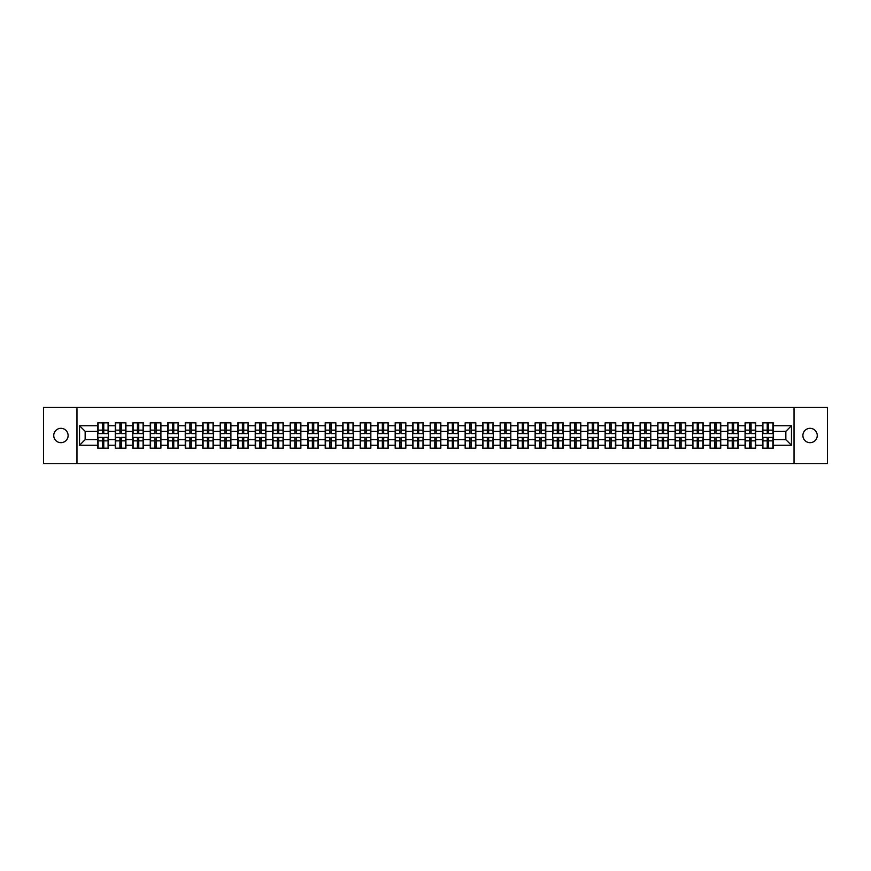 <?xml version="1.0" encoding="UTF-8"?>
<svg xmlns="http://www.w3.org/2000/svg" width="871" height="871" viewBox="0 0 871 871"><rect width="100%" height="100%" fill="white"/><g stroke="black" fill="none" stroke-linecap="round" stroke-linejoin="round"><path stroke-width="1.31" d="M810.063 442.675A7.175 7.175 0 0 1 802.888 435.5A7.175 7.175 0 0 1 810.063 428.325A7.175 7.175 0 0 1 817.248 435.5A7.175 7.175 0 0 1 810.063 442.675M60.937 442.675A7.175 7.175 0 0 1 53.752 435.5A7.175 7.175 0 0 1 60.937 428.325A7.175 7.175 0 0 1 68.112 435.5A7.175 7.175 0 0 1 60.937 442.675M794.025 463.535L827.45 463.535L827.45 407.465L794.025 407.465L794.025 463.535L76.975 463.535L76.975 407.465L43.55 407.465L43.55 463.535L76.975 463.535M794.025 407.465L76.975 407.465M785.849 439.648L785.849 431.352L773.23 431.352L773.23 439.648L785.849 439.648L791.456 445.255L791.456 425.745L773.23 425.745L773.23 422.827L762.571 422.827L762.571 431.352L755.734 431.352L755.734 439.648L762.571 439.648L762.571 431.352M791.456 445.255L773.23 445.255L773.23 448.173L762.571 448.173L762.571 445.255L755.734 445.255L755.734 448.173L745.075 448.173L745.075 445.255L738.238 445.255L738.238 448.173L727.579 448.173L727.579 445.255L720.742 445.255L720.742 448.173L710.094 448.173L710.094 445.255L703.245 445.255L703.245 448.173L692.597 448.173L692.597 445.255L685.749 445.255L685.749 448.173L675.101 448.173L675.101 445.255L668.264 445.255L668.264 448.173L657.605 448.173L657.605 445.255L650.768 445.255L650.768 448.173L640.109 448.173L640.109 445.255L633.271 445.255L633.271 448.173L622.613 448.173L622.613 445.255L615.775 445.255L615.775 448.173L605.116 448.173L605.116 445.255L598.279 445.255L598.279 448.173L587.631 448.173L587.631 445.255L580.783 445.255L580.783 448.173L570.135 448.173L570.135 445.255L563.287 445.255L563.287 448.173L552.639 448.173L552.639 445.255L545.79 445.255L545.79 448.173L535.142 448.173L535.142 445.255L528.305 445.255L528.305 448.173L517.646 448.173L517.646 445.255L510.809 445.255L510.809 448.173L500.15 448.173L500.15 445.255L493.313 445.255L493.313 448.173L482.654 448.173L482.654 445.255L475.816 445.255L475.816 448.173L465.158 448.173L465.158 445.255L458.32 445.255L458.32 448.173L447.672 448.173L447.672 445.255L440.824 445.255L440.824 448.173L430.176 448.173L430.176 445.255L423.328 445.255L423.328 448.173L412.68 448.173L412.68 445.255L405.842 445.255L405.842 448.173L395.184 448.173L395.184 445.255L388.346 445.255L388.346 448.173L377.687 448.173L377.687 445.255L370.85 445.255L370.85 448.173L360.191 448.173L360.191 445.255L353.354 445.255L353.354 448.173L342.695 448.173L342.695 445.255L335.858 445.255L335.858 448.173L325.21 448.173L325.21 445.255L318.361 445.255L318.361 448.173L307.713 448.173L307.713 445.255L300.865 445.255L300.865 448.173L290.217 448.173L290.217 445.255L283.369 445.255L283.369 448.173L272.721 448.173L272.721 445.255L265.884 445.255L265.884 448.173L255.225 448.173L255.225 445.255L248.387 445.255L248.387 448.173L237.729 448.173L237.729 445.255L230.891 445.255L230.891 448.173L220.232 448.173L220.232 445.255L213.395 445.255L213.395 448.173L202.736 448.173L202.736 445.255L195.899 445.255L195.899 448.173L185.251 448.173L185.251 445.255L178.403 445.255L178.403 448.173L167.755 448.173L167.755 445.255L160.906 445.255L160.906 448.173L150.258 448.173L150.258 445.255L143.421 445.255L143.421 448.173L132.762 448.173L132.762 445.255L125.925 445.255L125.925 448.173L115.266 448.173L115.266 445.255L108.429 445.255L108.429 448.173L97.77 448.173L97.77 445.255L79.544 445.255L79.544 425.745L97.77 425.745L97.77 431.352L85.151 431.352L85.151 439.648L97.77 439.648L97.77 431.352M762.571 425.745L755.734 425.745L755.734 422.827L745.075 422.827L745.075 425.745L738.238 425.745L738.238 422.827L727.579 422.827L727.579 425.745L720.742 425.745L720.742 422.827L710.094 422.827L710.094 425.745L703.245 425.745L703.245 422.827L692.597 422.827L692.597 425.745L685.749 425.745L685.749 422.827L675.101 422.827L675.101 425.745L668.264 425.745L668.264 422.827L657.605 422.827L657.605 425.745L650.768 425.745L650.768 422.827L640.109 422.827L640.109 425.745L633.271 425.745L633.271 422.827L622.613 422.827L622.613 425.745L615.775 425.745L615.775 422.827L605.116 422.827L605.116 425.745L598.279 425.745L598.279 422.827L587.631 422.827L587.631 425.745L580.783 425.745L580.783 422.827L570.135 422.827L570.135 425.745L563.287 425.745L563.287 422.827L552.639 422.827L552.639 425.745L545.79 425.745L545.79 422.827L535.142 422.827L535.142 425.745L528.305 425.745L528.305 422.827L517.646 422.827L517.646 425.745L510.809 425.745L510.809 422.827L500.15 422.827L500.15 425.745L493.313 425.745L493.313 422.827L482.654 422.827L482.654 425.745L475.816 425.745L475.816 422.827L465.158 422.827L465.158 425.745L458.32 425.745L458.32 422.827L447.672 422.827L447.672 425.745L440.824 425.745L440.824 422.827L430.176 422.827L430.176 425.745L423.328 425.745L423.328 422.827L412.68 422.827L412.68 425.745L405.842 425.745L405.842 422.827L395.184 422.827L395.184 425.745L388.346 425.745L388.346 422.827L377.687 422.827L377.687 425.745L370.85 425.745L370.85 422.827L360.191 422.827L360.191 425.745L353.354 425.745L353.354 422.827L342.695 422.827L342.695 425.745L335.858 425.745L335.858 422.827L325.21 422.827L325.21 425.745L318.361 425.745L318.361 422.827L307.713 422.827L307.713 425.745L300.865 425.745L300.865 422.827L290.217 422.827L290.217 425.745L283.369 425.745L283.369 422.827L272.721 422.827L272.721 425.745L265.884 425.745L265.884 422.827L255.225 422.827L255.225 425.745L248.387 425.745L248.387 422.827L237.729 422.827L237.729 425.745L230.891 425.745L230.891 422.827L220.232 422.827L220.232 425.745L213.395 425.745L213.395 422.827L202.736 422.827L202.736 425.745L195.899 425.745L195.899 422.827L185.251 422.827L185.251 425.745L178.403 425.745L178.403 422.827L167.755 422.827L167.755 425.745L160.906 425.745L160.906 422.827L150.258 422.827L150.258 425.745L143.421 425.745L143.421 422.827L132.762 422.827L132.762 425.745L125.925 425.745L125.925 422.827L115.266 422.827L115.266 425.745L108.429 425.745L108.429 422.827L97.77 422.827L97.77 425.745M762.571 439.648L762.571 445.255M755.734 439.648L755.734 445.255M755.734 425.745L755.734 431.352M738.238 439.648L745.075 439.648L745.075 431.352L738.238 431.352L738.238 445.255M745.075 439.648L745.075 445.255M745.075 425.745L745.075 431.352M738.238 425.745L738.238 431.352M720.742 439.648L727.579 439.648L727.579 431.352L720.742 431.352L720.742 445.255M727.579 439.648L727.579 445.255M727.579 425.745L727.579 431.352M720.742 425.745L720.742 431.352M703.245 439.648L710.094 439.648L710.094 431.352L703.245 431.352L703.245 445.255M710.094 439.648L710.094 445.255M710.094 425.745L710.094 431.352M703.245 425.745L703.245 431.352M685.749 439.648L692.597 439.648L692.597 431.352L685.749 431.352L685.749 445.255M692.597 439.648L692.597 445.255M692.597 425.745L692.597 431.352M685.749 425.745L685.749 431.352M668.264 439.648L675.101 439.648L675.101 431.352L668.264 431.352L668.264 445.255M675.101 439.648L675.101 445.255M675.101 425.745L675.101 431.352M668.264 425.745L668.264 431.352M650.768 439.648L657.605 439.648L657.605 431.352L650.768 431.352L650.768 445.255M657.605 439.648L657.605 445.255M657.605 425.745L657.605 431.352M650.768 425.745L650.768 431.352M633.271 439.648L640.109 439.648L640.109 431.352L633.271 431.352L633.271 445.255M640.109 439.648L640.109 445.255M640.109 425.745L640.109 431.352M633.271 425.745L633.271 431.352M615.775 439.648L622.613 439.648L622.613 431.352L615.775 431.352L615.775 445.255M622.613 439.648L622.613 445.255M622.613 425.745L622.613 431.352M615.775 425.745L615.775 431.352M598.279 439.648L605.116 439.648L605.116 431.352L598.279 431.352L598.279 445.255M605.116 439.648L605.116 445.255M605.116 425.745L605.116 431.352M598.279 425.745L598.279 431.352M580.783 439.648L587.631 439.648L587.631 431.352L580.783 431.352L580.783 445.255M587.631 439.648L587.631 445.255M587.631 425.745L587.631 431.352M580.783 425.745L580.783 431.352M563.287 439.648L570.135 439.648L570.135 431.352L563.287 431.352L563.287 445.255M570.135 439.648L570.135 445.255M570.135 425.745L570.135 431.352M563.287 425.745L563.287 431.352M545.79 439.648L552.639 439.648L552.639 431.352L545.79 431.352L545.79 445.255M552.639 439.648L552.639 445.255M552.639 425.745L552.639 431.352M545.79 425.745L545.79 431.352M528.305 439.648L535.142 439.648L535.142 431.352L528.305 431.352L528.305 445.255M535.142 439.648L535.142 445.255M535.142 425.745L535.142 431.352M528.305 425.745L528.305 431.352M510.809 439.648L517.646 439.648L517.646 431.352L510.809 431.352L510.809 445.255M517.646 439.648L517.646 445.255M517.646 425.745L517.646 431.352M510.809 425.745L510.809 431.352M493.313 439.648L500.15 439.648L500.15 431.352L493.313 431.352L493.313 445.255M500.15 439.648L500.15 445.255M500.15 425.745L500.15 431.352M493.313 425.745L493.313 431.352M475.816 439.648L482.654 439.648L482.654 431.352L475.816 431.352L475.816 445.255M482.654 439.648L482.654 445.255M482.654 425.745L482.654 431.352M475.816 425.745L475.816 431.352M458.32 439.648L465.158 439.648L465.158 431.352L458.32 431.352L458.32 445.255M465.158 439.648L465.158 445.255M465.158 425.745L465.158 431.352M458.32 425.745L458.32 431.352M440.824 439.648L447.672 439.648L447.672 431.352L440.824 431.352L440.824 445.255M447.672 439.648L447.672 445.255M447.672 425.745L447.672 431.352M440.824 425.745L440.824 431.352M423.328 439.648L430.176 439.648L430.176 431.352L423.328 431.352L423.328 445.255M430.176 439.648L430.176 445.255M430.176 425.745L430.176 431.352M423.328 425.745L423.328 431.352M405.842 439.648L412.68 439.648L412.68 431.352L405.842 431.352L405.842 445.255M412.68 439.648L412.68 445.255M412.68 425.745L412.68 431.352M405.842 425.745L405.842 431.352M388.346 439.648L395.184 439.648L395.184 431.352L388.346 431.352L388.346 445.255M395.184 439.648L395.184 445.255M395.184 425.745L395.184 431.352M388.346 425.745L388.346 431.352M370.85 439.648L377.687 439.648L377.687 431.352L370.85 431.352L370.85 445.255M377.687 439.648L377.687 445.255M377.687 425.745L377.687 431.352M370.85 425.745L370.85 431.352M353.354 439.648L360.191 439.648L360.191 431.352L353.354 431.352L353.354 445.255M360.191 439.648L360.191 445.255M360.191 425.745L360.191 431.352M353.354 425.745L353.354 431.352M335.858 439.648L342.695 439.648L342.695 431.352L335.858 431.352L335.858 445.255M342.695 439.648L342.695 445.255M342.695 425.745L342.695 431.352M335.858 425.745L335.858 431.352M318.361 439.648L325.21 439.648L325.21 431.352L318.361 431.352L318.361 445.255M325.21 439.648L325.21 445.255M325.21 425.745L325.21 431.352M318.361 425.745L318.361 431.352M300.865 439.648L307.713 439.648L307.713 431.352L300.865 431.352L300.865 445.255M307.713 439.648L307.713 445.255M307.713 425.745L307.713 431.352M300.865 425.745L300.865 431.352M283.369 439.648L290.217 439.648L290.217 431.352L283.369 431.352L283.369 445.255M290.217 439.648L290.217 445.255M290.217 425.745L290.217 431.352M283.369 425.745L283.369 431.352M265.884 439.648L272.721 439.648L272.721 431.352L265.884 431.352L265.884 445.255M272.721 439.648L272.721 445.255M272.721 425.745L272.721 431.352M265.884 425.745L265.884 431.352M248.387 439.648L255.225 439.648L255.225 431.352L248.387 431.352L248.387 445.255M255.225 439.648L255.225 445.255M255.225 425.745L255.225 431.352M248.387 425.745L248.387 431.352M230.891 439.648L237.729 439.648L237.729 431.352L230.891 431.352L230.891 445.255M237.729 439.648L237.729 445.255M237.729 425.745L237.729 431.352M230.891 425.745L230.891 431.352M213.395 439.648L220.232 439.648L220.232 431.352L213.395 431.352L213.395 445.255M220.232 439.648L220.232 445.255M220.232 425.745L220.232 431.352M213.395 425.745L213.395 431.352M195.899 439.648L202.736 439.648L202.736 431.352L195.899 431.352L195.899 445.255M202.736 439.648L202.736 445.255M202.736 425.745L202.736 431.352M195.899 425.745L195.899 431.352M178.403 439.648L185.251 439.648L185.251 431.352L178.403 431.352L178.403 445.255M185.251 439.648L185.251 445.255M185.251 425.745L185.251 431.352M178.403 425.745L178.403 431.352M160.906 439.648L167.755 439.648L167.755 431.352L160.906 431.352L160.906 445.255M167.755 439.648L167.755 445.255M167.755 425.745L167.755 431.352M160.906 425.745L160.906 431.352M143.421 439.648L150.258 439.648L150.258 431.352L143.421 431.352L143.421 445.255M150.258 439.648L150.258 445.255M150.258 425.745L150.258 431.352M143.421 425.745L143.421 431.352M125.925 439.648L132.762 439.648L132.762 431.352L125.925 431.352L125.925 445.255M132.762 439.648L132.762 445.255M132.762 425.745L132.762 431.352M125.925 425.745L125.925 431.352M108.429 439.648L115.266 439.648L115.266 431.352L108.429 431.352L108.429 445.255M115.266 439.648L115.266 445.255M115.266 425.745L115.266 431.352M108.429 425.745L108.429 431.352M97.77 439.648L97.77 445.255M85.151 439.648L79.544 445.255M79.544 425.745L85.151 431.352M773.23 439.648L773.23 445.255M773.23 425.745L773.23 431.352M791.456 425.745L785.849 431.352M108.091 422.827L108.091 433.595L103.769 433.595L103.769 422.827M102.43 422.827L102.43 433.595L98.107 433.595L98.107 422.827M102.43 424.286L103.769 424.286M103.769 428.434L102.43 428.434M98.107 448.173L98.107 437.405L102.43 437.405L102.43 448.173M103.769 448.173L103.769 437.405L108.091 437.405L108.091 448.173M103.769 446.714L102.43 446.714M102.43 442.566L103.769 442.566M125.587 422.827L125.587 433.595L121.265 433.595L121.265 422.827M119.926 422.827L119.926 433.595L115.603 433.595L115.603 422.827M119.926 424.286L121.265 424.286M121.265 428.434L119.926 428.434M143.084 422.827L143.084 433.595L138.761 433.595L138.761 422.827M137.411 422.827L137.411 433.595L133.1 433.595L133.1 422.827M137.411 424.286L138.761 424.286M138.761 428.434L137.411 428.434M160.569 422.827L160.569 433.595L156.257 433.595L156.257 422.827M154.907 422.827L154.907 433.595L150.596 433.595L150.596 422.827M154.907 424.286L156.257 424.286M156.257 428.434L154.907 428.434M178.065 422.827L178.065 433.595L173.754 433.595L173.754 422.827M172.404 422.827L172.404 433.595L168.092 433.595L168.092 422.827M172.404 424.286L173.754 424.286M173.754 428.434L172.404 428.434M195.561 422.827L195.561 433.595L191.25 433.595L191.25 422.827M189.9 422.827L189.9 433.595L185.577 433.595L185.577 422.827M189.9 424.286L191.25 424.286M191.25 428.434L189.9 428.434M115.603 448.173L115.603 437.405L119.926 437.405L119.926 448.173M121.265 448.173L121.265 437.405L125.587 437.405L125.587 448.173M121.265 446.714L119.926 446.714M119.926 442.566L121.265 442.566M133.1 448.173L133.1 437.405L137.411 437.405L137.411 448.173M138.761 448.173L138.761 437.405L143.084 437.405L143.084 448.173M138.761 446.714L137.411 446.714M137.411 442.566L138.761 442.566M150.596 448.173L150.596 437.405L154.907 437.405L154.907 448.173M156.257 448.173L156.257 437.405L160.569 437.405L160.569 448.173M156.257 446.714L154.907 446.714M154.907 442.566L156.257 442.566M168.092 448.173L168.092 437.405L172.404 437.405L172.404 448.173M173.754 448.173L173.754 437.405L178.065 437.405L178.065 448.173M173.754 446.714L172.404 446.714M172.404 442.566L173.754 442.566M185.577 448.173L185.577 437.405L189.9 437.405L189.9 448.173M191.25 448.173L191.25 437.405L195.561 437.405L195.561 448.173M191.25 446.714L189.9 446.714M189.9 442.566L191.25 442.566M213.057 422.827L213.057 433.595L208.746 433.595L208.746 422.827M207.396 422.827L207.396 433.595L203.074 433.595L203.074 422.827M207.396 424.286L208.746 424.286M208.746 428.434L207.396 428.434M203.074 448.173L203.074 437.405L207.396 437.405L207.396 448.173M208.746 448.173L208.746 437.405L213.057 437.405L213.057 448.173M208.746 446.714L207.396 446.714M207.396 442.566L208.746 442.566M230.554 422.827L230.554 433.595L226.231 433.595L226.231 422.827M224.892 422.827L224.892 433.595L220.57 433.595L220.57 422.827M224.892 424.286L226.231 424.286M226.231 428.434L224.892 428.434M220.57 448.173L220.57 437.405L224.892 437.405L224.892 448.173M226.231 448.173L226.231 437.405L230.554 437.405L230.554 448.173M226.231 446.714L224.892 446.714M224.892 442.566L226.231 442.566M248.05 422.827L248.05 433.595L243.728 433.595L243.728 422.827M242.388 422.827L242.388 433.595L238.066 433.595L238.066 422.827M242.388 424.286L243.728 424.286M243.728 428.434L242.388 428.434M238.066 448.173L238.066 437.405L242.388 437.405L242.388 448.173M243.728 448.173L243.728 437.405L248.05 437.405L248.05 448.173M243.728 446.714L242.388 446.714M242.388 442.566L243.728 442.566M265.546 422.827L265.546 433.595L261.224 433.595L261.224 422.827M259.885 422.827L259.885 433.595L255.562 433.595L255.562 422.827M259.885 424.286L261.224 424.286M261.224 428.434L259.885 428.434M255.562 448.173L255.562 437.405L259.885 437.405L259.885 448.173M261.224 448.173L261.224 437.405L265.546 437.405L265.546 448.173M261.224 446.714L259.885 446.714M259.885 442.566L261.224 442.566M283.042 422.827L283.042 433.595L278.72 433.595L278.72 422.827M277.37 422.827L277.37 433.595L273.059 433.595L273.059 422.827M277.37 424.286L278.72 424.286M278.72 428.434L277.37 428.434M273.059 448.173L273.059 437.405L277.37 437.405L277.37 448.173M278.72 448.173L278.72 437.405L283.042 437.405L283.042 448.173M278.72 446.714L277.37 446.714M277.37 442.566L278.72 442.566M300.528 422.827L300.528 433.595L296.216 433.595L296.216 422.827M294.866 422.827L294.866 433.595L290.555 433.595L290.555 422.827M294.866 424.286L296.216 424.286M296.216 428.434L294.866 428.434M290.555 448.173L290.555 437.405L294.866 437.405L294.866 448.173M296.216 448.173L296.216 437.405L300.528 437.405L300.528 448.173M296.216 446.714L294.866 446.714M294.866 442.566L296.216 442.566M318.024 422.827L318.024 433.595L313.712 433.595L313.712 422.827M312.362 422.827L312.362 433.595L308.051 433.595L308.051 422.827M312.362 424.286L313.712 424.286M313.712 428.434L312.362 428.434M308.051 448.173L308.051 437.405L312.362 437.405L312.362 448.173M313.712 448.173L313.712 437.405L318.024 437.405L318.024 448.173M313.712 446.714L312.362 446.714M312.362 442.566L313.712 442.566M335.52 422.827L335.52 433.595L331.209 433.595L331.209 422.827M329.859 422.827L329.859 433.595L325.536 433.595L325.536 422.827M329.859 424.286L331.209 424.286M331.209 428.434L329.859 428.434M325.536 448.173L325.536 437.405L329.859 437.405L329.859 448.173M331.209 448.173L331.209 437.405L335.52 437.405L335.52 448.173M331.209 446.714L329.859 446.714M329.859 442.566L331.209 442.566M353.016 422.827L353.016 433.595L348.694 433.595L348.694 422.827M347.355 422.827L347.355 433.595L343.032 433.595L343.032 422.827M347.355 424.286L348.694 424.286M348.694 428.434L347.355 428.434M343.032 448.173L343.032 437.405L347.355 437.405L347.355 448.173M348.694 448.173L348.694 437.405L353.016 437.405L353.016 448.173M348.694 446.714L347.355 446.714M347.355 442.566L348.694 442.566M370.513 422.827L370.513 433.595L366.19 433.595L366.19 422.827M364.851 422.827L364.851 433.595L360.529 433.595L360.529 422.827M364.851 424.286L366.19 424.286M366.19 428.434L364.851 428.434M360.529 448.173L360.529 437.405L364.851 437.405L364.851 448.173M366.19 448.173L366.19 437.405L370.513 437.405L370.513 448.173M366.19 446.714L364.851 446.714M364.851 442.566L366.19 442.566M388.009 422.827L388.009 433.595L383.686 433.595L383.686 422.827M382.347 422.827L382.347 433.595L378.025 433.595L378.025 422.827M382.347 424.286L383.686 424.286M383.686 428.434L382.347 428.434M378.025 448.173L378.025 437.405L382.347 437.405L382.347 448.173M383.686 448.173L383.686 437.405L388.009 437.405L388.009 448.173M383.686 446.714L382.347 446.714M382.347 442.566L383.686 442.566M405.505 422.827L405.505 433.595L401.183 433.595L401.183 422.827M399.833 422.827L399.833 433.595L395.521 433.595L395.521 422.827M399.833 424.286L401.183 424.286M401.183 428.434L399.833 428.434M395.521 448.173L395.521 437.405L399.833 437.405L399.833 448.173M401.183 448.173L401.183 437.405L405.505 437.405L405.505 448.173M401.183 446.714L399.833 446.714M399.833 442.566L401.183 442.566M423.001 422.827L423.001 433.595L418.679 433.595L418.679 422.827M417.329 422.827L417.329 433.595L413.017 433.595L413.017 422.827M417.329 424.286L418.679 424.286M418.679 428.434L417.329 428.434M413.017 448.173L413.017 437.405L417.329 437.405L417.329 448.173M418.679 448.173L418.679 437.405L423.001 437.405L423.001 448.173M418.679 446.714L417.329 446.714M417.329 442.566L418.679 442.566M440.486 422.827L440.486 433.595L436.175 433.595L436.175 422.827M434.825 422.827L434.825 433.595L430.514 433.595L430.514 422.827M434.825 424.286L436.175 424.286M436.175 428.434L434.825 428.434M430.514 448.173L430.514 437.405L434.825 437.405L434.825 448.173M436.175 448.173L436.175 437.405L440.486 437.405L440.486 448.173M436.175 446.714L434.825 446.714M434.825 442.566L436.175 442.566M457.983 422.827L457.983 433.595L453.671 433.595L453.671 422.827M452.321 422.827L452.321 433.595L447.999 433.595L447.999 422.827M452.321 424.286L453.671 424.286M453.671 428.434L452.321 428.434M447.999 448.173L447.999 437.405L452.321 437.405L452.321 448.173M453.671 448.173L453.671 437.405L457.983 437.405L457.983 448.173M453.671 446.714L452.321 446.714M452.321 442.566L453.671 442.566M475.479 422.827L475.479 433.595L471.167 433.595L471.167 422.827M469.817 422.827L469.817 433.595L465.495 433.595L465.495 422.827M469.817 424.286L471.167 424.286M471.167 428.434L469.817 428.434M465.495 448.173L465.495 437.405L469.817 437.405L469.817 448.173M471.167 448.173L471.167 437.405L475.479 437.405L475.479 448.173M471.167 446.714L469.817 446.714M469.817 442.566L471.167 442.566M492.975 422.827L492.975 433.595L488.653 433.595L488.653 422.827M487.314 422.827L487.314 433.595L482.991 433.595L482.991 422.827M487.314 424.286L488.653 424.286M488.653 428.434L487.314 428.434M482.991 448.173L482.991 437.405L487.314 437.405L487.314 448.173M488.653 448.173L488.653 437.405L492.975 437.405L492.975 448.173M488.653 446.714L487.314 446.714M487.314 442.566L488.653 442.566M510.471 422.827L510.471 433.595L506.149 433.595L506.149 422.827M504.81 422.827L504.81 433.595L500.487 433.595L500.487 422.827M504.81 424.286L506.149 424.286M506.149 428.434L504.81 428.434M500.487 448.173L500.487 437.405L504.81 437.405L504.81 448.173M506.149 448.173L506.149 437.405L510.471 437.405L510.471 448.173M506.149 446.714L504.81 446.714M504.81 442.566L506.149 442.566M527.968 422.827L527.968 433.595L523.645 433.595L523.645 422.827M522.306 422.827L522.306 433.595L517.984 433.595L517.984 422.827M522.306 424.286L523.645 424.286M523.645 428.434L522.306 428.434M517.984 448.173L517.984 437.405L522.306 437.405L522.306 448.173M523.645 448.173L523.645 437.405L527.968 437.405L527.968 448.173M523.645 446.714L522.306 446.714M522.306 442.566L523.645 442.566M545.464 422.827L545.464 433.595L541.141 433.595L541.141 422.827M539.791 422.827L539.791 433.595L535.48 433.595L535.48 422.827M539.791 424.286L541.141 424.286M541.141 428.434L539.791 428.434M535.48 448.173L535.48 437.405L539.791 437.405L539.791 448.173M541.141 448.173L541.141 437.405L545.464 437.405L545.464 448.173M541.141 446.714L539.791 446.714M539.791 442.566L541.141 442.566M562.949 422.827L562.949 433.595L558.638 433.595L558.638 422.827M557.288 422.827L557.288 433.595L552.976 433.595L552.976 422.827M557.288 424.286L558.638 424.286M558.638 428.434L557.288 428.434M552.976 448.173L552.976 437.405L557.288 437.405L557.288 448.173M558.638 448.173L558.638 437.405L562.949 437.405L562.949 448.173M558.638 446.714L557.288 446.714M557.288 442.566L558.638 442.566M580.445 422.827L580.445 433.595L576.134 433.595L576.134 422.827M574.784 422.827L574.784 433.595L570.472 433.595L570.472 422.827M574.784 424.286L576.134 424.286M576.134 428.434L574.784 428.434M570.472 448.173L570.472 437.405L574.784 437.405L574.784 448.173M576.134 448.173L576.134 437.405L580.445 437.405L580.445 448.173M576.134 446.714L574.784 446.714M574.784 442.566L576.134 442.566M597.942 422.827L597.942 433.595L593.63 433.595L593.63 422.827M592.28 422.827L592.28 433.595L587.958 433.595L587.958 422.827M592.28 424.286L593.63 424.286M593.63 428.434L592.28 428.434M587.958 448.173L587.958 437.405L592.28 437.405L592.28 448.173M593.63 448.173L593.63 437.405L597.942 437.405L597.942 448.173M593.63 446.714L592.28 446.714M592.28 442.566L593.63 442.566M615.438 422.827L615.438 433.595L611.115 433.595L611.115 422.827M609.776 422.827L609.776 433.595L605.454 433.595L605.454 422.827M609.776 424.286L611.115 424.286M611.115 428.434L609.776 428.434M605.454 448.173L605.454 437.405L609.776 437.405L609.776 448.173M611.115 448.173L611.115 437.405L615.438 437.405L615.438 448.173M611.115 446.714L609.776 446.714M609.776 442.566L611.115 442.566M632.934 422.827L632.934 433.595L628.612 433.595L628.612 422.827M627.272 422.827L627.272 433.595L622.95 433.595L622.95 422.827M627.272 424.286L628.612 424.286M628.612 428.434L627.272 428.434M622.95 448.173L622.95 437.405L627.272 437.405L627.272 448.173M628.612 448.173L628.612 437.405L632.934 437.405L632.934 448.173M628.612 446.714L627.272 446.714M627.272 442.566L628.612 442.566M650.43 422.827L650.43 433.595L646.108 433.595L646.108 422.827M644.769 422.827L644.769 433.595L640.446 433.595L640.446 422.827M644.769 424.286L646.108 424.286M646.108 428.434L644.769 428.434M640.446 448.173L640.446 437.405L644.769 437.405L644.769 448.173M646.108 448.173L646.108 437.405L650.43 437.405L650.43 448.173M646.108 446.714L644.769 446.714M644.769 442.566L646.108 442.566M667.926 422.827L667.926 433.595L663.604 433.595L663.604 422.827M662.254 422.827L662.254 433.595L657.943 433.595L657.943 422.827M662.254 424.286L663.604 424.286M663.604 428.434L662.254 428.434M657.943 448.173L657.943 437.405L662.254 437.405L662.254 448.173M663.604 448.173L663.604 437.405L667.926 437.405L667.926 448.173M663.604 446.714L662.254 446.714M662.254 442.566L663.604 442.566M685.423 422.827L685.423 433.595L681.1 433.595L681.1 422.827M679.75 422.827L679.75 433.595L675.439 433.595L675.439 422.827M679.75 424.286L681.1 424.286M681.1 428.434L679.75 428.434M675.439 448.173L675.439 437.405L679.75 437.405L679.75 448.173M681.1 448.173L681.1 437.405L685.423 437.405L685.423 448.173M681.1 446.714L679.75 446.714M679.75 442.566L681.1 442.566M702.908 422.827L702.908 433.595L698.596 433.595L698.596 422.827M697.246 422.827L697.246 433.595L692.935 433.595L692.935 422.827M697.246 424.286L698.596 424.286M698.596 428.434L697.246 428.434M692.935 448.173L692.935 437.405L697.246 437.405L697.246 448.173M698.596 448.173L698.596 437.405L702.908 437.405L702.908 448.173M698.596 446.714L697.246 446.714M697.246 442.566L698.596 442.566M720.404 422.827L720.404 433.595L716.093 433.595L716.093 422.827M714.743 422.827L714.743 433.595L710.431 433.595L710.431 422.827M714.743 424.286L716.093 424.286M716.093 428.434L714.743 428.434M710.431 448.173L710.431 437.405L714.743 437.405L714.743 448.173M716.093 448.173L716.093 437.405L720.404 437.405L720.404 448.173M716.093 446.714L714.743 446.714M714.743 442.566L716.093 442.566M737.9 422.827L737.9 433.595L733.589 433.595L733.589 422.827M732.239 422.827L732.239 433.595L727.916 433.595L727.916 422.827M732.239 424.286L733.589 424.286M733.589 428.434L732.239 428.434M727.916 448.173L727.916 437.405L732.239 437.405L732.239 448.173M733.589 448.173L733.589 437.405L737.9 437.405L737.9 448.173M733.589 446.714L732.239 446.714M732.239 442.566L733.589 442.566M755.397 422.827L755.397 433.595L751.074 433.595L751.074 422.827M749.735 422.827L749.735 433.595L745.413 433.595L745.413 422.827M749.735 424.286L751.074 424.286M751.074 428.434L749.735 428.434M745.413 448.173L745.413 437.405L749.735 437.405L749.735 448.173M751.074 448.173L751.074 437.405L755.397 437.405L755.397 448.173M751.074 446.714L749.735 446.714M749.735 442.566L751.074 442.566M772.893 422.827L772.893 433.595L768.57 433.595L768.57 422.827M767.231 422.827L767.231 433.595L762.909 433.595L762.909 422.827M767.231 424.286L768.57 424.286M768.57 428.434L767.231 428.434M762.909 448.173L762.909 437.405L767.231 437.405L767.231 448.173M768.57 448.173L768.57 437.405L772.893 437.405L772.893 448.173M768.57 446.714L767.231 446.714M767.231 442.566L768.57 442.566M102.43 430.132L98.107 430.132M102.43 433.453L98.107 433.453M108.091 430.132L103.769 430.132M108.091 433.453L103.769 433.453M103.769 440.868L108.091 440.868M103.769 437.547L108.091 437.547M98.107 440.868L102.43 440.868M98.107 437.547L102.43 437.547M119.926 430.132L115.603 430.132M119.926 433.453L115.603 433.453M125.587 430.132L121.265 430.132M125.587 433.453L121.265 433.453M137.411 430.132L133.1 430.132M137.411 433.453L133.1 433.453M143.084 430.132L138.761 430.132M143.084 433.453L138.761 433.453M154.907 430.132L150.596 430.132M154.907 433.453L150.596 433.453M160.569 430.132L156.257 430.132M160.569 433.453L156.257 433.453M172.404 430.132L168.092 430.132M172.404 433.453L168.092 433.453M178.065 430.132L173.754 430.132M178.065 433.453L173.754 433.453M189.9 430.132L185.577 430.132M189.9 433.453L185.577 433.453M195.561 430.132L191.25 430.132M195.561 433.453L191.25 433.453M121.265 440.868L125.587 440.868M121.265 437.547L125.587 437.547M115.603 440.868L119.926 440.868M115.603 437.547L119.926 437.547M138.761 440.868L143.084 440.868M138.761 437.547L143.084 437.547M133.1 440.868L137.411 440.868M133.1 437.547L137.411 437.547M156.257 440.868L160.569 440.868M156.257 437.547L160.569 437.547M150.596 440.868L154.907 440.868M150.596 437.547L154.907 437.547M173.754 440.868L178.065 440.868M173.754 437.547L178.065 437.547M168.092 440.868L172.404 440.868M168.092 437.547L172.404 437.547M191.25 440.868L195.561 440.868M191.25 437.547L195.561 437.547M185.577 440.868L189.9 440.868M185.577 437.547L189.9 437.547M207.396 430.132L203.074 430.132M207.396 433.453L203.074 433.453M213.057 430.132L208.746 430.132M213.057 433.453L208.746 433.453M208.746 440.868L213.057 440.868M208.746 437.547L213.057 437.547M203.074 440.868L207.396 440.868M203.074 437.547L207.396 437.547M224.892 430.132L220.57 430.132M224.892 433.453L220.57 433.453M230.554 430.132L226.231 430.132M230.554 433.453L226.231 433.453M226.231 440.868L230.554 440.868M226.231 437.547L230.554 437.547M220.57 440.868L224.892 440.868M220.57 437.547L224.892 437.547M242.388 430.132L238.066 430.132M242.388 433.453L238.066 433.453M248.05 430.132L243.728 430.132M248.05 433.453L243.728 433.453M243.728 440.868L248.05 440.868M243.728 437.547L248.05 437.547M238.066 440.868L242.388 440.868M238.066 437.547L242.388 437.547M259.885 430.132L255.562 430.132M259.885 433.453L255.562 433.453M265.546 430.132L261.224 430.132M265.546 433.453L261.224 433.453M261.224 440.868L265.546 440.868M261.224 437.547L265.546 437.547M255.562 440.868L259.885 440.868M255.562 437.547L259.885 437.547M277.37 430.132L273.059 430.132M277.37 433.453L273.059 433.453M283.042 430.132L278.72 430.132M283.042 433.453L278.72 433.453M278.72 440.868L283.042 440.868M278.72 437.547L283.042 437.547M273.059 440.868L277.37 440.868M273.059 437.547L277.37 437.547M294.866 430.132L290.555 430.132M294.866 433.453L290.555 433.453M300.528 430.132L296.216 430.132M300.528 433.453L296.216 433.453M296.216 440.868L300.528 440.868M296.216 437.547L300.528 437.547M290.555 440.868L294.866 440.868M290.555 437.547L294.866 437.547M312.362 430.132L308.051 430.132M312.362 433.453L308.051 433.453M318.024 430.132L313.712 430.132M318.024 433.453L313.712 433.453M313.712 440.868L318.024 440.868M313.712 437.547L318.024 437.547M308.051 440.868L312.362 440.868M308.051 437.547L312.362 437.547M329.859 430.132L325.536 430.132M329.859 433.453L325.536 433.453M335.52 430.132L331.209 430.132M335.52 433.453L331.209 433.453M331.209 440.868L335.52 440.868M331.209 437.547L335.52 437.547M325.536 440.868L329.859 440.868M325.536 437.547L329.859 437.547M347.355 430.132L343.032 430.132M347.355 433.453L343.032 433.453M353.016 430.132L348.694 430.132M353.016 433.453L348.694 433.453M348.694 440.868L353.016 440.868M348.694 437.547L353.016 437.547M343.032 440.868L347.355 440.868M343.032 437.547L347.355 437.547M364.851 430.132L360.529 430.132M364.851 433.453L360.529 433.453M370.513 430.132L366.19 430.132M370.513 433.453L366.19 433.453M366.19 440.868L370.513 440.868M366.19 437.547L370.513 437.547M360.529 440.868L364.851 440.868M360.529 437.547L364.851 437.547M382.347 430.132L378.025 430.132M382.347 433.453L378.025 433.453M388.009 430.132L383.686 430.132M388.009 433.453L383.686 433.453M383.686 440.868L388.009 440.868M383.686 437.547L388.009 437.547M378.025 440.868L382.347 440.868M378.025 437.547L382.347 437.547M399.833 430.132L395.521 430.132M399.833 433.453L395.521 433.453M405.505 430.132L401.183 430.132M405.505 433.453L401.183 433.453M401.183 440.868L405.505 440.868M401.183 437.547L405.505 437.547M395.521 440.868L399.833 440.868M395.521 437.547L399.833 437.547M417.329 430.132L413.017 430.132M417.329 433.453L413.017 433.453M423.001 430.132L418.679 430.132M423.001 433.453L418.679 433.453M418.679 440.868L423.001 440.868M418.679 437.547L423.001 437.547M413.017 440.868L417.329 440.868M413.017 437.547L417.329 437.547M434.825 430.132L430.514 430.132M434.825 433.453L430.514 433.453M440.486 430.132L436.175 430.132M440.486 433.453L436.175 433.453M436.175 440.868L440.486 440.868M436.175 437.547L440.486 437.547M430.514 440.868L434.825 440.868M430.514 437.547L434.825 437.547M452.321 430.132L447.999 430.132M452.321 433.453L447.999 433.453M457.983 430.132L453.671 430.132M457.983 433.453L453.671 433.453M453.671 440.868L457.983 440.868M453.671 437.547L457.983 437.547M447.999 440.868L452.321 440.868M447.999 437.547L452.321 437.547M469.817 430.132L465.495 430.132M469.817 433.453L465.495 433.453M475.479 430.132L471.167 430.132M475.479 433.453L471.167 433.453M471.167 440.868L475.479 440.868M471.167 437.547L475.479 437.547M465.495 440.868L469.817 440.868M465.495 437.547L469.817 437.547M487.314 430.132L482.991 430.132M487.314 433.453L482.991 433.453M492.975 430.132L488.653 430.132M492.975 433.453L488.653 433.453M488.653 440.868L492.975 440.868M488.653 437.547L492.975 437.547M482.991 440.868L487.314 440.868M482.991 437.547L487.314 437.547M504.81 430.132L500.487 430.132M504.81 433.453L500.487 433.453M510.471 430.132L506.149 430.132M510.471 433.453L506.149 433.453M506.149 440.868L510.471 440.868M506.149 437.547L510.471 437.547M500.487 440.868L504.81 440.868M500.487 437.547L504.81 437.547M522.306 430.132L517.984 430.132M522.306 433.453L517.984 433.453M527.968 430.132L523.645 430.132M527.968 433.453L523.645 433.453M523.645 440.868L527.968 440.868M523.645 437.547L527.968 437.547M517.984 440.868L522.306 440.868M517.984 437.547L522.306 437.547M539.791 430.132L535.48 430.132M539.791 433.453L535.48 433.453M545.464 430.132L541.141 430.132M545.464 433.453L541.141 433.453M541.141 440.868L545.464 440.868M541.141 437.547L545.464 437.547M535.48 440.868L539.791 440.868M535.48 437.547L539.791 437.547M557.288 430.132L552.976 430.132M557.288 433.453L552.976 433.453M562.949 430.132L558.638 430.132M562.949 433.453L558.638 433.453M558.638 440.868L562.949 440.868M558.638 437.547L562.949 437.547M552.976 440.868L557.288 440.868M552.976 437.547L557.288 437.547M574.784 430.132L570.472 430.132M574.784 433.453L570.472 433.453M580.445 430.132L576.134 430.132M580.445 433.453L576.134 433.453M576.134 440.868L580.445 440.868M576.134 437.547L580.445 437.547M570.472 440.868L574.784 440.868M570.472 437.547L574.784 437.547M592.28 430.132L587.958 430.132M592.28 433.453L587.958 433.453M597.942 430.132L593.63 430.132M597.942 433.453L593.63 433.453M593.63 440.868L597.942 440.868M593.63 437.547L597.942 437.547M587.958 440.868L592.28 440.868M587.958 437.547L592.28 437.547M609.776 430.132L605.454 430.132M609.776 433.453L605.454 433.453M615.438 430.132L611.115 430.132M615.438 433.453L611.115 433.453M611.115 440.868L615.438 440.868M611.115 437.547L615.438 437.547M605.454 440.868L609.776 440.868M605.454 437.547L609.776 437.547M627.272 430.132L622.95 430.132M627.272 433.453L622.95 433.453M632.934 430.132L628.612 430.132M632.934 433.453L628.612 433.453M628.612 440.868L632.934 440.868M628.612 437.547L632.934 437.547M622.95 440.868L627.272 440.868M622.95 437.547L627.272 437.547M644.769 430.132L640.446 430.132M644.769 433.453L640.446 433.453M650.43 430.132L646.108 430.132M650.43 433.453L646.108 433.453M646.108 440.868L650.43 440.868M646.108 437.547L650.43 437.547M640.446 440.868L644.769 440.868M640.446 437.547L644.769 437.547M662.254 430.132L657.943 430.132M662.254 433.453L657.943 433.453M667.926 430.132L663.604 430.132M667.926 433.453L663.604 433.453M663.604 440.868L667.926 440.868M663.604 437.547L667.926 437.547M657.943 440.868L662.254 440.868M657.943 437.547L662.254 437.547M679.75 430.132L675.439 430.132M679.75 433.453L675.439 433.453M685.423 430.132L681.1 430.132M685.423 433.453L681.1 433.453M681.1 440.868L685.423 440.868M681.1 437.547L685.423 437.547M675.439 440.868L679.75 440.868M675.439 437.547L679.75 437.547M697.246 430.132L692.935 430.132M697.246 433.453L692.935 433.453M702.908 430.132L698.596 430.132M702.908 433.453L698.596 433.453M698.596 440.868L702.908 440.868M698.596 437.547L702.908 437.547M692.935 440.868L697.246 440.868M692.935 437.547L697.246 437.547M714.743 430.132L710.431 430.132M714.743 433.453L710.431 433.453M720.404 430.132L716.093 430.132M720.404 433.453L716.093 433.453M716.093 440.868L720.404 440.868M716.093 437.547L720.404 437.547M710.431 440.868L714.743 440.868M710.431 437.547L714.743 437.547M732.239 430.132L727.916 430.132M732.239 433.453L727.916 433.453M737.9 430.132L733.589 430.132M737.9 433.453L733.589 433.453M733.589 440.868L737.9 440.868M733.589 437.547L737.9 437.547M727.916 440.868L732.239 440.868M727.916 437.547L732.239 437.547M749.735 430.132L745.413 430.132M749.735 433.453L745.413 433.453M755.397 430.132L751.074 430.132M755.397 433.453L751.074 433.453M751.074 440.868L755.397 440.868M751.074 437.547L755.397 437.547M745.413 440.868L749.735 440.868M745.413 437.547L749.735 437.547M767.231 430.132L762.909 430.132M767.231 433.453L762.909 433.453M772.893 430.132L768.57 430.132M772.893 433.453L768.57 433.453M768.57 440.868L772.893 440.868M768.57 437.547L772.893 437.547M762.909 440.868L767.231 440.868M762.909 437.547L767.231 437.547"/></g></svg>
